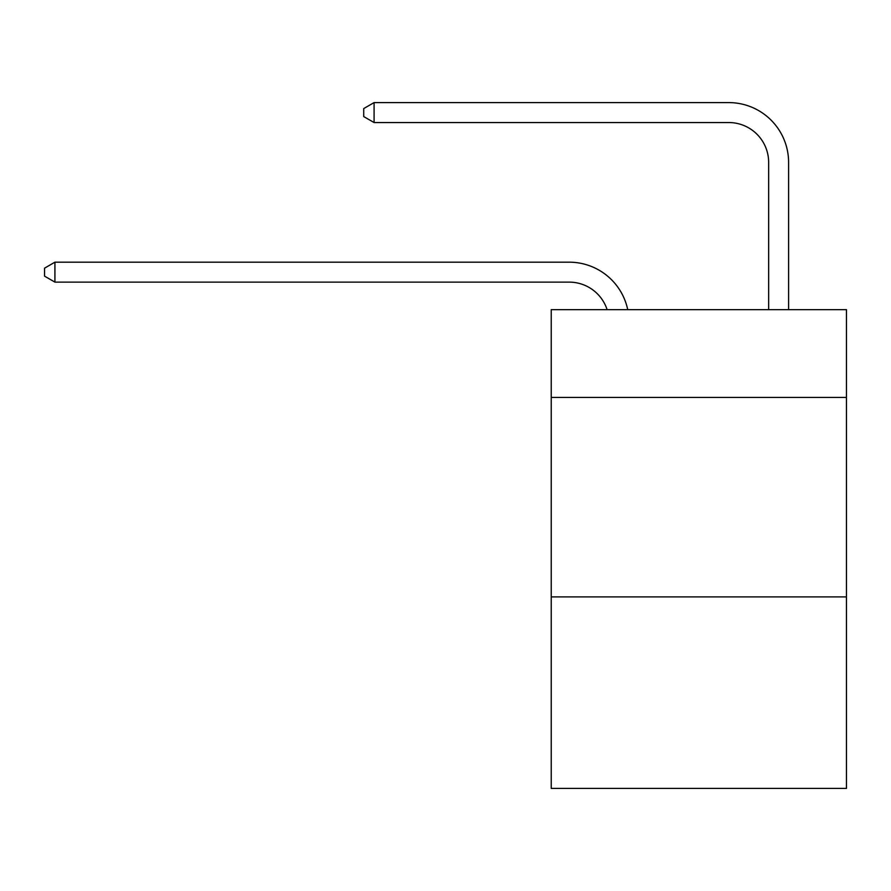 <?xml version="1.0" encoding="UTF-8"?>
<svg xmlns="http://www.w3.org/2000/svg" width="891" height="891" viewBox="0 0 891 891"><rect width="100%" height="100%" fill="white"/><g stroke="black" fill="none" stroke-linecap="round" stroke-linejoin="round"><path stroke-width="1.34" d="M846.45 397.431L846.45 309.656L551.228 309.656L551.228 397.431L846.45 397.431L846.45 788.401L551.228 788.401L551.228 397.431M846.45 596.903L551.228 596.903M569.171 262.177L54.919 262.177L569.171 262.177A59.842 59.842 175.3 0 1 627.732 309.656M768.655 309.656L768.655 162.44A39.895 39.895 50 0 0 728.76 122.546L374.086 122.546L363.717 116.565L363.717 108.579L374.086 102.599L728.76 102.599A59.842 59.842 30.6 0 1 788.602 162.44L788.602 309.656M768.655 162.44A39.895 39.895 -149.4 0 0 728.76 122.546A39.895 39.895 -149.4 0 1 768.655 162.44A39.895 39.895 -149.4 0 0 728.76 122.546A39.895 39.895 -149.4 0 1 768.655 162.44A39.895 39.895 -149.4 0 0 728.76 122.546A39.895 39.895 -149.4 0 1 768.655 162.44A39.895 39.895 -149.4 0 0 728.76 122.546A39.895 39.895 -149.4 0 1 768.655 162.44A39.895 39.895 -149.4 0 0 728.76 122.546A39.895 39.895 -149.4 0 1 768.655 162.44A39.895 39.895 -149.4 0 0 728.76 122.546A39.895 39.895 -149.4 0 1 768.655 162.44A39.895 39.895 -149.4 0 0 728.76 122.546A39.895 39.895 -149.4 0 1 768.655 162.44A39.895 39.895 -149.4 0 0 728.76 122.546A39.895 39.895 -149.4 0 1 768.655 162.44A39.895 39.895 -149.4 0 0 728.76 122.546A39.895 39.895 -149.4 0 1 768.655 162.44A39.895 39.895 -149.4 0 0 728.76 122.546A39.895 39.895 -149.4 0 1 768.655 162.44A39.895 39.895 -149.4 0 0 728.76 122.546A39.895 39.895 -149.4 0 1 768.655 162.44A39.895 39.895 -149.4 0 0 728.76 122.546A39.895 39.895 -149.4 0 1 768.655 162.44A39.895 39.895 -149.4 0 0 728.76 122.546A39.895 39.895 -149.4 0 1 768.655 162.44A39.895 39.895 -149.4 0 0 728.76 122.546A39.895 39.895 -149.4 0 1 768.655 162.44A39.895 39.895 -149.4 0 0 728.76 122.546A39.895 39.895 -149.4 0 1 768.655 162.44A39.895 39.895 -149.4 0 0 728.76 122.546A39.895 39.895 -149.4 0 1 768.655 162.44A39.895 39.895 -149.4 0 0 728.76 122.546A39.895 39.895 -149.4 0 1 768.655 162.44A39.895 39.895 -149.4 0 0 728.76 122.546A39.895 39.895 -149.4 0 1 768.655 162.44M607.105 309.656A39.895 39.895 -4.7 0 0 569.171 282.124L54.919 282.124L44.55 276.143L44.55 268.169L54.919 262.177L54.919 282.124M374.086 102.599L374.086 122.546"/></g></svg>
